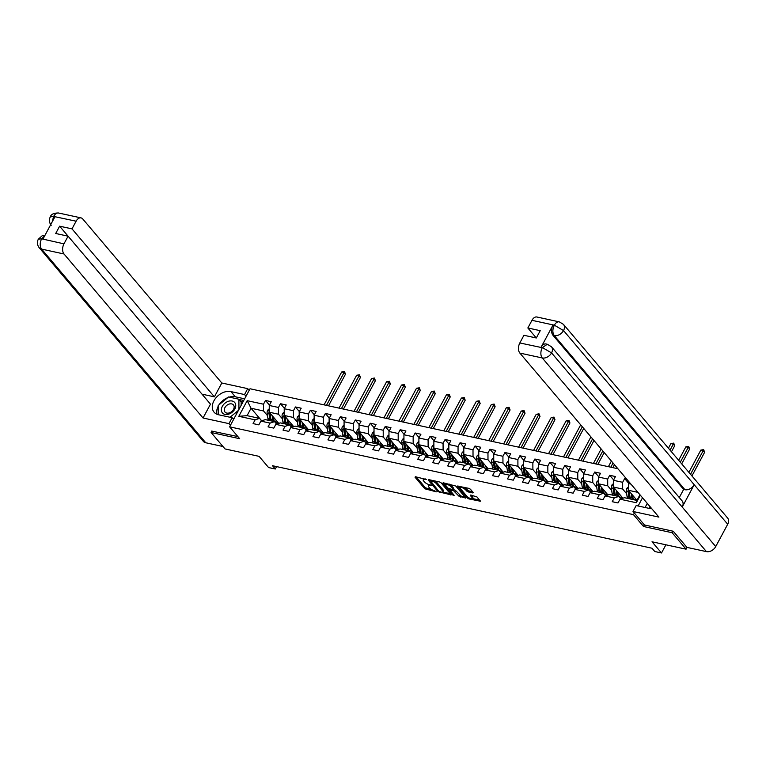 <?xml version="1.0" encoding="UTF-8"?>
<svg xmlns="http://www.w3.org/2000/svg" width="766" height="766" viewBox="0 0 766 766"><rect width="100%" height="100%" fill="white"/><g stroke="black" fill="none" stroke-linecap="round" stroke-linejoin="round"><path stroke-width="1.15" d="M426.461 479.506L415.411 476.739L415.019 477.18L424.881 488.813L436.381 491.839L434.312 490.652A3.897 1.302 -151.8 0 1 429.544 487.932L428.721 486.965A3.897 1.302 -151.8 0 1 428.309 485.778A3.897 1.302 -151.8 0 1 429.985 485.548L431.555 485.52L429.219 484.639A3.897 1.302 -151.8 0 1 424.45 481.919L423.627 480.952A3.897 1.302 -151.8 0 1 423.205 479.765A3.897 1.302 -151.8 0 1 424.891 479.535L426.461 479.506M472.804 492.931L473.197 492.49L470.429 489.225L468.936 488.373L457.302 486.027L467.298 498.034L468.792 498.886L480.426 501.232L476.95 496.923L470.707 495.037L470.314 495.478L471.971 497.431A3.256 1.092 -151.8 0 1 472.325 498.427A3.256 1.092 -151.8 0 1 469.96 498.321A3.256 1.092 -151.8 0 1 466.934 496.339L460.443 488.67A3.256 1.092 -151.8 0 1 460.088 487.683A3.256 1.092 -151.8 0 1 462.453 487.789A3.256 1.092 -151.8 0 1 465.479 489.771L468.045 491.896L472.804 492.931L473.101 492.375M211.904 430.932L211.081 432.484L225.041 448.943L259.1 456.354L268.588 467.547L275.3 469.012L272.514 465.718L652.01 548.226L654.796 551.52L661.508 552.975L665.903 544.798M644.388 524.902L643.526 526.501L672.117 532.715L686.077 549.184L652.019 541.782L661.508 552.975M643.526 526.501L633.472 514.647L229.618 426.834L250.032 388.764L617.903 468.744M211.081 432.484L239.672 438.698L229.618 426.834M441.149 482.858L439.655 482.005L428.548 479.593L428.156 480.033L438.018 491.667L451.145 494.865L441.149 482.858M443.188 482.772L455.789 486.046L465.785 498.053L459.016 496.234L453.52 490.661L449.843 490.049L454.142 495.334L452.821 495.047L442.796 483.212L443.188 482.772M687.035 547.403L686.077 549.184M672.117 532.715L672.941 531.173M642.521 497.776L638.126 505.981M634.334 513.048L633.472 514.647M628.599 483.183L624.663 478.539L622.653 482.302L613.442 480.301L615.452 476.538L609.698 475.293L607.687 479.047L598.476 477.046L600.487 473.283L594.732 472.038L592.721 475.791L583.51 473.79L585.521 470.037L579.766 468.782L577.755 472.536L568.544 470.535L570.565 466.781L564.801 465.527L562.79 469.28L553.579 467.279L555.599 463.526L549.835 462.271L547.824 466.034L538.613 464.033L540.633 460.27L534.879 459.025L532.858 462.779L523.647 460.778L525.668 457.015L519.913 455.77L517.893 459.523L508.691 457.522L510.702 453.769L504.947 452.515L502.927 456.268L493.725 454.267L495.736 450.513L489.981 449.259L487.961 453.012L478.76 451.011L480.77 447.258L475.016 446.004L473.005 449.766L463.794 447.756L465.805 444.002L460.05 442.748L458.039 446.511L448.828 444.51L450.839 440.747L445.084 439.502L443.074 443.255L433.862 441.254L435.873 437.501L430.119 436.247L428.108 440L418.897 437.999L420.907 434.245L415.153 432.991L413.142 436.744L403.931 434.743L405.942 430.99L400.187 429.736L398.176 433.499L388.965 431.488L390.986 427.734L385.221 426.48L383.211 430.243L374 428.242L376.02 424.479L370.265 423.234L368.245 426.988L359.034 424.986L361.054 421.223L355.3 419.979L353.279 423.732L344.068 421.731L346.088 417.977L340.334 416.723L338.313 420.477L329.112 418.475L331.123 414.722L325.368 413.468L323.348 417.221L314.146 415.22L316.157 411.466L310.402 410.212L308.392 413.975L299.18 411.974L301.191 408.211L295.437 406.966L293.426 410.72L284.215 408.718L286.225 404.955L280.471 403.711L278.46 407.464L269.249 405.463L271.26 401.71L265.505 400.455L263.494 404.209L247.188 400.666L238.8 416.311L247.073 415.66L259.55 418.37L261.646 420.84M624.663 478.539L626.569 478.961M629.202 482.063L628.407 483.547L630.925 484.102M640.357 495.229L636.326 502.735L620.02 499.193L617.999 502.946L612.245 501.701L614.265 497.938L605.054 495.937L603.043 499.7L597.279 498.446L599.299 494.692L590.088 492.682L588.077 496.445L582.323 495.19L584.334 491.437L575.122 489.436L573.112 493.189L567.357 491.935L569.368 488.181L560.157 486.18L558.146 489.934L552.391 488.679L554.402 484.926L545.191 482.925L543.18 486.678L537.426 485.433L539.436 481.67L530.225 479.669L528.214 483.432L522.46 482.178L524.471 478.424L515.259 476.414L513.249 480.177L507.494 478.922L509.505 475.169L500.303 473.168L498.283 476.921L492.528 475.667L494.539 471.913L485.338 469.912L483.317 473.666L477.563 472.411L479.573 468.658L470.372 466.657L468.352 470.41L462.597 469.165L464.617 465.402L455.406 463.401L453.386 467.164L447.631 465.91L449.652 462.157L440.44 460.146L438.43 463.909L432.666 462.654L434.686 458.901L425.475 456.9L423.464 460.653L417.7 459.399L419.72 455.646L410.509 453.644L408.498 457.398L402.744 456.143L404.754 452.39L395.543 450.389L393.533 454.142L387.778 452.898L389.789 449.135L380.578 447.133L378.567 450.887L372.812 449.642L374.823 445.879L365.612 443.878L363.601 447.641L357.846 446.387L359.857 442.633L350.646 440.632L348.635 444.385L342.881 443.131L344.892 439.378L335.68 437.376L333.67 441.13L327.915 439.875L329.926 436.122L320.724 434.121L318.704 437.874L312.949 436.63L314.96 432.867L305.758 430.865L303.738 434.619L297.984 433.374L300.004 429.611L290.793 427.61L288.772 431.373L283.018 430.119L285.038 426.365L275.827 424.354L273.807 428.117L268.052 426.863L270.072 423.11L260.861 421.108L258.851 424.862L253.086 423.608L255.107 419.854L238.8 416.311M622.94 498.216L613.47 487.052L622.672 489.053L626.665 493.754M620.795 498.934L618.708 496.464L609.497 494.463L605.054 495.937M622.672 489.053L622.653 482.302M613.47 487.052L613.442 480.301M614.265 497.938L618.708 496.464M607.974 494.97L598.505 483.796L607.716 485.797L611.699 490.508M605.829 495.679L603.742 493.208L594.531 491.207L590.088 492.682M607.716 485.797L607.687 479.047M598.505 483.796L598.476 477.046M599.299 494.692L603.742 493.208M593.008 491.715L583.539 480.541L592.75 482.542L596.733 487.253M590.873 492.423L588.776 489.953L579.565 487.952L575.122 489.436M592.75 482.542L592.721 475.791M583.539 480.541L583.51 473.79M584.334 491.437L588.776 489.953M578.043 488.459L568.573 477.285L577.784 479.286L581.767 483.997M575.908 489.168L573.811 486.697L564.599 484.696L560.157 486.18M577.784 479.286L577.755 472.536M568.573 477.285L568.544 470.535M569.368 488.181L573.811 486.697M563.077 485.204L553.607 474.03L562.818 476.04L566.811 480.742M560.942 485.922L558.845 483.442L549.634 481.441L545.191 482.925M562.818 476.04L562.79 469.28M553.607 474.03L553.579 467.279M554.402 484.926L558.845 483.442M548.111 481.948L538.642 470.784L547.853 472.785L551.846 477.486M545.976 482.666L543.879 480.196L534.668 478.195L530.225 479.669M547.853 472.785L547.824 466.034M538.642 470.784L538.613 464.033M539.436 481.67L543.879 480.196M533.146 478.702L523.676 467.528L532.887 469.529L536.88 474.24M531.01 479.411L528.913 476.94L519.702 474.939L515.259 476.414M532.887 469.529L532.858 462.779M523.676 467.528L523.647 460.778M524.471 478.424L528.913 476.94M518.18 475.447L508.71 464.273L517.921 466.274L521.914 470.985M516.045 476.155L513.948 473.685L504.737 471.684L500.303 473.168M517.921 466.274L517.893 459.523M508.71 464.273L508.691 457.522M509.505 475.169L513.948 473.685M503.214 472.191L493.744 461.017L502.956 463.018L506.948 467.729M501.079 472.9L498.982 470.429L489.771 468.428L485.338 469.912M502.956 463.018L502.927 456.268M493.744 461.017L493.725 454.267M494.539 471.913L498.982 470.429M488.248 468.936L478.779 457.762L487.99 459.772L491.983 464.474M486.113 469.654L484.016 467.174L474.815 465.173L470.372 466.657M487.99 459.772L487.961 453.012M478.779 457.762L478.76 451.011M479.573 468.658L484.016 467.174M473.292 465.68L463.823 454.516L473.024 456.517L477.017 461.218M471.147 466.398L469.051 463.928L459.849 461.917L455.406 463.401M473.024 456.517L473.005 449.766M463.823 454.516L463.794 447.756M464.617 465.402L469.051 463.928M458.327 462.425L448.857 451.26L458.058 453.261L462.051 457.972M456.182 463.143L454.085 460.672L444.883 458.671L440.44 460.146M458.058 453.261L458.039 446.511M448.857 451.26L448.828 444.51M449.652 462.157L454.085 460.672M443.361 459.179L433.891 448.005L443.102 450.006L447.085 454.717M441.216 459.887L439.129 457.417L429.918 455.416L425.475 456.9M443.102 450.006L443.074 443.255M433.891 448.005L433.862 441.254M434.686 458.901L439.129 457.417M428.395 455.923L418.925 444.749L428.137 446.75L432.12 451.461M426.26 456.632L424.163 454.161L414.952 452.16L410.509 453.644M428.137 446.75L428.108 440M418.925 444.749L418.897 437.999M419.72 455.646L424.163 454.161M413.429 452.668L403.96 441.494L413.171 443.495L417.154 448.206M411.294 453.386L409.197 450.906L399.986 448.905L395.543 450.389M413.171 443.495L413.142 436.744M403.96 441.494L403.931 434.743M404.754 452.39L409.197 450.906M398.464 449.412L388.994 438.248L398.205 440.249L402.198 444.95M396.328 450.13L394.231 447.66L385.02 445.649L380.578 447.133M398.205 440.249L398.176 433.499M388.994 438.248L388.965 431.488M389.789 449.135L394.231 447.66M383.498 446.157L374.028 434.992L383.239 436.993L387.232 441.695M381.363 446.875L379.266 444.404L370.055 442.403L365.612 443.878M383.239 436.993L383.211 430.243M374.028 434.992L374 428.242M374.823 445.879L379.266 444.404M368.532 442.911L359.062 431.737L368.274 433.738L372.266 438.449M366.397 443.619L364.3 441.149L355.089 439.148L350.646 440.632M368.274 433.738L368.245 426.988M359.062 431.737L359.034 424.986M359.857 442.633L364.3 441.149M353.566 439.655L344.097 428.481L353.308 430.482L357.301 435.193M351.431 440.364L349.334 437.893L340.123 435.892L335.68 437.376M353.308 430.482L353.279 423.732M344.097 428.481L344.068 421.731M344.892 439.378L349.334 437.893M338.601 436.4L329.131 425.226L338.342 427.227L342.335 431.938M336.465 437.118L334.369 434.638L325.157 432.637L320.724 434.121M338.342 427.227L338.313 420.477M329.131 425.226L329.112 418.475M329.926 436.122L334.369 434.638M323.635 433.144L314.165 421.97L323.376 423.981L327.369 428.682M321.5 433.862L319.403 431.382L310.192 429.381L305.758 430.865M323.376 423.981L323.348 417.221M314.165 421.97L314.146 415.22M314.96 432.867L319.403 431.382M308.679 429.889L299.2 418.724L308.411 420.726L312.404 425.427M306.534 430.607L304.437 428.137L295.236 426.135L290.793 427.61M308.411 420.726L308.392 413.975M299.2 418.724L299.18 411.974M300.004 429.611L304.437 428.137M293.713 426.643L284.243 415.469L293.445 417.47L297.438 422.181M291.568 427.351L289.471 424.881L280.27 422.88L275.827 424.354M293.445 417.47L293.426 410.72M284.243 415.469L284.215 408.718M285.038 426.365L289.471 424.881M278.747 423.387L269.278 412.213L278.479 414.215L282.472 418.925M276.603 424.096L274.515 421.626L265.304 419.624L260.861 421.108M278.479 414.215L278.46 407.464M269.278 412.213L269.249 405.463M270.072 423.11L274.515 421.626M261.704 420.821L251.047 408.249L263.523 410.959L267.506 415.67M263.523 410.959L263.494 404.209M247.073 415.66L251.047 408.249L247.188 400.666M255.107 419.854L259.55 418.37M275.3 469.012L276.593 466.599M637.934 492.366L628.436 490.297L636.958 500.361M620.02 499.193L624.462 497.708L636.929 500.428L639.964 494.759M636.326 502.735L636.929 500.428M628.436 490.297L628.407 483.547M269.44 405.099L265.505 400.455M284.406 408.355L280.471 403.711M299.372 411.61L295.437 406.966M314.338 414.856L310.402 410.212M329.303 418.112L325.368 413.468M344.269 421.367L340.334 416.723M359.235 424.623L355.3 419.979M374.201 427.878L370.265 423.234M389.166 431.124L385.221 426.48M404.132 434.379L400.187 429.736M419.088 437.635L415.153 432.991M434.054 440.89L430.119 436.247M449.02 444.146L445.084 439.502M463.985 447.392L460.05 442.748M478.951 450.647L475.016 446.004M493.917 453.903L489.981 449.259M508.883 457.158L504.947 452.515M523.848 460.414L519.913 455.77M538.814 463.669L534.879 459.025M553.78 466.915L549.835 462.271M568.745 470.171L564.801 465.527M583.702 473.426L579.766 468.782M598.667 476.682L594.732 472.038M613.633 479.937L609.698 475.293M423.895 478.578A3.897 1.302 -151.8 0 0 423.761 478.731L423.205 479.765M428.998 484.591A3.897 1.302 -151.8 0 0 428.855 484.744L428.309 485.778M416.216 476.912L425.436 487.789L431.919 489.723M442.681 492.059L450.37 493.735M429.353 479.765L430.071 480.608M430.348 480.722L438.736 491.245L441.139 492.136A3.897 1.302 -151.8 0 0 442.815 491.906A3.897 1.302 -151.8 0 0 442.403 490.728L436.476 483.739A3.897 1.302 -151.8 0 0 431.718 481.019L430.348 480.722L430.703 480.062M442.815 491.906L443.37 490.882A3.897 1.302 -151.8 0 0 442.949 489.694L442.403 490.728M434.667 480.924A3.897 1.302 -151.8 0 1 437.032 482.714L442.949 489.694M465.01 496.914L461.055 496.062L460.5 497.086M453.386 489.484L455.569 490.489L461.055 496.062M449.91 489.934L449 488.861M445.439 484.648L443.993 482.953M450.858 486.621A3.256 1.092 -151.8 0 0 447.832 484.639A3.256 1.092 -151.8 0 0 445.477 484.533A3.256 1.092 -151.8 0 0 445.822 485.52L448.11 488.22L452.754 489.761L453.146 489.321L450.858 486.621L451.413 485.587A3.256 1.092 -151.8 0 0 449.556 484.16M446.099 483.403A3.256 1.092 -151.8 0 0 446.023 483.499L445.477 484.533M453.28 489.685L453.702 488.287L453.146 489.321M451.413 485.587L453.702 488.287M464.244 487.358A3.256 1.092 -151.8 0 1 466.025 488.737L468.601 490.872L472.555 491.724M460.692 486.582A3.256 1.092 -151.8 0 0 460.644 486.659L460.088 487.683M472.325 498.427L472.871 497.393A3.256 1.092 -151.8 0 0 472.526 496.406L471.971 497.431M471.511 495.209L472.526 496.406M472.268 498.494L479.65 500.102M458.633 486.132L460.05 487.808M269.259 408.776L267.679 410.193A3.284 2.001 102.3 0 0 267.152 413.209L267.947 418.667A9.479 5.793 102.3 0 0 268.32 420.275M274.803 421.97A7.871 4.807 102.3 0 0 276.296 420.63L276.354 420.563M272.141 415.593L272.744 419.701A9.479 5.793 102.3 0 0 273.108 421.319M273.462 417.154L273.74 419.059A7.871 4.807 102.3 0 0 274.707 421.855M277.388 421.788A7.871 4.807 -77.7 0 1 275.549 422.861A7.871 4.807 102.3 0 0 276.947 423.579A7.871 4.807 102.3 0 0 278.087 423.608M269.268 411.198L269.153 411.447A3.284 2.001 102.3 0 0 268.971 413.611L269.776 419.059A9.479 5.793 102.3 0 0 270.139 420.678M270.877 419.021A7.871 4.807 -77.7 0 1 270.771 418.408L269.977 413.046M271.288 420.927A9.479 5.793 -77.7 0 1 270.925 419.308L270.12 413.86A3.284 2.001 -77.7 0 1 270.072 413.161M276.066 423.234A7.871 4.807 102.3 0 0 277.981 422.478M326.46 405.377L344.078 372.535L341.674 372.008L324.066 404.86M341.674 372.008L344.489 371.529L345.476 374.181L328.509 405.817M345.476 374.181L344.078 372.535L344.489 371.529M234.789 402.6A8.053 5.783 -40.3 0 0 224.955 403.194A8.053 5.783 -40.3 0 0 222.341 412.826A8.053 5.783 -40.3 0 0 232.175 412.232A8.053 5.783 -40.3 0 0 234.789 402.6M233.486 404.994A5.515 3.954 -40.3 0 0 233.429 404.927A5.515 3.954 -40.3 0 0 226.707 405.434A5.515 3.954 -40.3 0 0 224.965 411.993A5.515 3.954 -40.3 0 0 225.022 412.06A5.515 3.954 -40.3 0 0 231.744 411.553A5.515 3.954 -40.3 0 0 233.486 404.994M218.224 414.684L218.205 405.463L228.546 396.97L238.906 399.22L241.137 401.853L241.146 405.338M234.176 418.341L233.285 419.069M238.906 399.22L238.925 409.484M238.456 410.346L230.049 417.259M649.52 508.461L649.511 506.029M229.273 397.123A13.941 10.006 -40.3 0 1 235.334 396.798L230.92 391.589A13.941 10.006 -40.3 0 0 215.801 398.023A13.941 10.006 -40.3 0 0 214.078 412.185A13.941 10.006 -40.3 0 0 218.501 414.751L232.127 417.709L228.948 423.627L203.047 417.997L64.009 253.977L41.613 249.103L205.776 442.767L222.973 446.501M230.92 391.589L244.546 394.557L247.715 388.64L221.814 383L214.394 396.845L72.004 228.871L76.112 221.202L53.515 216.414L54.874 216.874L43.001 239.002L41.517 238.791L63.971 243.847A7.44 4.539 102.3 0 0 64.009 253.977M63.971 243.847L68.078 236.177L55.707 233.486L59.624 226.181L202.013 394.155L214.394 396.845M68.078 236.177L210.478 404.151L203.047 417.997M233.582 419.433L232.127 417.709M230.413 425.35L228.948 423.627M249.18 390.363L247.715 388.64M246.001 396.281L244.546 394.557M221.814 383L82.776 218.98A7.44 4.539 102.3 0 0 81.043 217.889A7.44 4.539 102.3 0 0 76.112 221.202M205.776 442.767A7.622 5.467 139.7 0 1 203.354 441.369L39.19 247.705A7.622 5.467 139.7 0 0 41.613 249.103A7.44 4.539 -77.7 0 1 41.575 238.973M59.624 226.181L72.004 228.871M211.818 431.105L237.872 436.582M227.684 397.678A13.941 10.006 -40.3 0 0 219.105 404.726M218.205 406.258A13.941 10.006 -40.3 0 0 216.922 414.253M235.334 396.798L244.641 398.818M243.76 400.465L239.107 399.45M242.985 401.911L240.773 401.432M52.222 221.824L53.572 216.596M51.188 225.319C49.168 222.59 48.871 219.785 50.278 216.902L53.505 216.414M39.19 247.705C37.161 244.948 36.864 242.133 38.3 239.241L41.508 238.791M551.443 346.749A7.622 5.467 139.7 0 1 551.558 352.906L542.366 347.572L547.297 344.26L551.443 346.749L682.113 500.887A7.622 5.467 139.7 0 1 682.219 507.054L715.722 546.57A7.622 5.467 139.7 0 1 706.434 551.616L686.91 547.374L673.228 531.24L644.455 524.978L633.003 511.477L636.173 505.56L649.798 508.519A13.941 10.006 -40.3 0 0 651.828 508.748M633.003 511.477L658.904 517.107L519.865 353.088A7.44 4.539 -77.7 0 1 519.827 342.957L523.934 335.288L536.315 337.978L540.231 330.673L527.851 327.982L531.968 320.322A7.44 4.539 -77.7 0 1 536.899 317L559.295 321.873A7.44 4.539 102.3 0 0 554.364 325.186L531.968 320.322M647.28 503.386L645.077 507.494M559.295 321.873L563.45 324.363L727.614 518.027A7.622 5.467 139.7 0 1 727.7 524.241L694.197 484.715A7.622 5.467 139.7 0 1 684.928 489.713L554.268 335.575L552.975 335.288A7.44 4.539 -77.7 0 1 552.928 325.167L541.064 347.295A7.44 4.539 -77.7 0 1 545.995 343.972L547.297 344.26M715.722 546.57L727.7 524.241M706.434 551.616L542.261 357.952A7.622 5.467 139.7 0 0 551.558 352.906L682.219 507.054L694.197 484.715L563.537 330.577L554.364 325.186M527.851 327.982L536.315 337.969M679.279 497.555L683.636 489.436L552.975 335.288M683.636 489.436L684.928 489.713M284.224 412.022L282.644 413.449A3.284 2.001 102.3 0 0 282.108 416.465L282.913 421.913A9.479 5.793 102.3 0 0 283.276 423.531M289.768 425.226A7.871 4.807 102.3 0 0 291.262 423.885L291.319 423.818M287.106 418.849L287.71 422.956A9.479 5.793 102.3 0 0 288.073 424.575M288.428 420.41L288.705 422.305A7.871 4.807 102.3 0 0 289.663 425.101M290.544 426.145A7.871 4.807 102.3 0 0 291.913 426.834A7.871 4.807 102.3 0 0 293.052 426.853M284.234 414.454L284.119 414.703A3.284 2.001 102.3 0 0 283.937 416.857L284.741 422.315A9.479 5.793 102.3 0 0 285.105 423.933M292.353 425.034A7.871 4.807 -77.7 0 1 290.515 426.107M285.842 422.277A7.871 4.807 -77.7 0 1 285.737 421.664L284.942 416.302M286.254 424.182A9.479 5.793 -77.7 0 1 285.89 422.564L285.086 417.116A3.284 2.001 -77.7 0 1 285.038 416.417M291.032 426.49A7.871 4.807 102.3 0 0 292.938 425.733M341.425 408.632L359.043 375.79L356.64 375.263L339.032 408.106M356.64 375.263L359.455 374.785L360.432 377.437L343.474 409.073M360.432 377.437L359.043 375.79L359.455 374.785M299.19 415.277L297.601 416.704A3.284 2.001 102.3 0 0 297.074 419.72L297.878 425.168A9.479 5.793 102.3 0 0 298.242 426.786M304.734 428.472A7.871 4.807 102.3 0 0 306.228 427.131L306.285 427.074M302.072 422.104L302.675 426.212A9.479 5.793 102.3 0 0 303.039 427.83M303.393 423.665L303.671 425.561A7.871 4.807 102.3 0 0 304.629 428.357M305.51 429.4A7.871 4.807 102.3 0 0 306.879 430.09A7.871 4.807 102.3 0 0 308.018 430.109M299.2 417.709L299.085 417.949A3.284 2.001 102.3 0 0 298.903 420.113L299.707 425.57A9.479 5.793 102.3 0 0 300.071 427.179M307.319 428.29A7.871 4.807 -77.7 0 1 305.481 429.362M300.808 425.532A7.871 4.807 -77.7 0 1 300.703 424.919L299.908 419.557M301.22 427.438A9.479 5.793 -77.7 0 1 300.856 425.819L300.052 420.362A3.284 2.001 -77.7 0 1 300.004 419.663M305.998 429.745A7.871 4.807 102.3 0 0 307.903 428.989M356.391 411.888L374.009 379.036L371.606 378.519L353.997 411.361M371.606 378.519L374.421 378.04L375.397 380.683L358.431 412.328M375.397 380.683L374.009 379.036L374.421 378.04M314.156 418.533L312.566 419.96A3.284 2.001 102.3 0 0 312.04 422.976L312.844 428.424A9.479 5.793 102.3 0 0 313.208 430.042M319.69 431.727A7.871 4.807 102.3 0 0 321.193 430.387L321.251 430.32M317.038 425.36L317.641 429.467A9.479 5.793 102.3 0 0 318.005 431.086M318.359 426.921L318.637 428.816A7.871 4.807 102.3 0 0 319.594 431.612M320.475 432.646A7.871 4.807 102.3 0 0 321.844 433.336A7.871 4.807 102.3 0 0 322.984 433.365M314.165 420.965L314.05 421.204A3.284 2.001 102.3 0 0 313.869 423.368L314.663 428.816A9.479 5.793 102.3 0 0 315.037 430.435M322.285 431.545A7.871 4.807 -77.7 0 1 320.447 432.618M315.774 428.778A7.871 4.807 -77.7 0 1 315.669 428.175L314.874 422.813M316.186 430.684A9.479 5.793 -77.7 0 1 315.822 429.065L315.017 423.617A3.284 2.001 -77.7 0 1 314.97 422.918M320.964 432.991A7.871 4.807 102.3 0 0 322.869 432.244M371.357 415.134L388.965 382.291L386.571 381.774L368.963 414.617M386.571 381.774L389.387 381.296L390.363 383.938L373.396 415.584M390.363 383.938L388.965 382.291L389.387 381.296M329.121 421.788L327.532 423.205A3.284 2.001 102.3 0 0 327.005 426.231L327.81 431.679A9.479 5.793 102.3 0 0 328.174 433.297M334.656 434.983A7.871 4.807 102.3 0 0 336.159 433.642L336.207 433.575M332.004 428.615L332.607 432.723A9.479 5.793 102.3 0 0 332.971 434.341M333.325 430.176L333.603 432.072A7.871 4.807 102.3 0 0 334.56 434.868M335.441 435.902A7.871 4.807 102.3 0 0 336.81 436.591A7.871 4.807 102.3 0 0 337.95 436.62M329.131 424.22L329.016 424.46A3.284 2.001 102.3 0 0 328.834 426.624L329.629 432.072A9.479 5.793 102.3 0 0 330.002 433.69M337.251 434.801A7.871 4.807 -77.7 0 1 335.412 435.873M330.74 432.034A7.871 4.807 -77.7 0 1 330.634 431.421L329.84 426.059M331.151 433.939A9.479 5.793 -77.7 0 1 330.788 432.321L329.983 426.873A3.284 2.001 -77.7 0 1 329.935 426.174M335.929 436.247A7.871 4.807 102.3 0 0 337.835 435.49M386.323 418.389L403.931 385.547L401.537 385.03L383.929 417.872M401.537 385.03L404.352 384.551L405.329 387.194L388.362 418.839M405.329 387.194L403.931 385.547L404.352 384.551M344.087 425.044L342.498 426.461A3.284 2.001 102.3 0 0 341.971 429.477L342.775 434.935A9.479 5.793 102.3 0 0 343.139 436.543M349.622 438.238A7.871 4.807 102.3 0 0 351.125 436.898L351.173 436.831M346.969 431.861L347.572 435.969A9.479 5.793 102.3 0 0 347.936 437.587M348.291 433.422L348.568 435.327A7.871 4.807 102.3 0 0 349.526 438.123M350.407 439.157A7.871 4.807 102.3 0 0 351.776 439.847A7.871 4.807 102.3 0 0 352.915 439.875M344.097 427.466L343.972 427.715A3.284 2.001 102.3 0 0 343.79 429.879L344.595 435.327A9.479 5.793 102.3 0 0 344.959 436.946M352.216 438.056A7.871 4.807 -77.7 0 1 350.378 439.129M345.705 435.289A7.871 4.807 -77.7 0 1 345.59 434.676L344.805 429.314M346.117 437.195A9.479 5.793 -77.7 0 1 345.744 435.576L344.949 430.128A3.284 2.001 -77.7 0 1 344.901 429.429M350.895 439.502A7.871 4.807 102.3 0 0 352.8 438.746M401.288 421.645L418.897 388.802L416.503 388.276L398.895 421.128M416.503 388.276L419.318 387.797L420.295 390.449L403.328 422.085M420.295 390.449L418.897 388.802L419.318 387.797M359.053 428.299L357.463 429.716A3.284 2.001 102.3 0 0 356.937 432.733L357.741 438.181A9.479 5.793 102.3 0 0 358.105 439.799M364.587 441.494A7.871 4.807 102.3 0 0 366.091 440.153L366.138 440.086M361.935 435.117L362.538 439.224A9.479 5.793 102.3 0 0 362.902 440.843M363.256 436.677L363.534 438.583A7.871 4.807 102.3 0 0 364.492 441.379M365.372 442.413A7.871 4.807 102.3 0 0 366.732 443.102A7.871 4.807 102.3 0 0 367.881 443.131M359.062 430.722L358.938 430.971A3.284 2.001 102.3 0 0 358.756 433.135L359.56 438.583A9.479 5.793 102.3 0 0 359.924 440.201M367.173 441.302A7.871 4.807 -77.7 0 1 365.344 442.375M360.671 438.545A7.871 4.807 -77.7 0 1 360.556 437.932L359.771 432.57M361.083 440.45A9.479 5.793 -77.7 0 1 360.709 438.832L359.915 433.384A3.284 2.001 -77.7 0 1 359.867 432.685M365.861 442.758A7.871 4.807 102.3 0 0 367.766 442.001M416.254 424.9L433.862 392.058L431.469 391.531L413.851 424.374M431.469 391.531L434.284 391.053L435.26 393.705L418.293 425.341M435.26 393.705L433.862 392.058L434.284 391.053M374.019 431.545L372.429 432.972A3.284 2.001 102.3 0 0 371.903 435.988L372.707 441.436A9.479 5.793 102.3 0 0 373.071 443.054M379.553 444.74A7.871 4.807 102.3 0 0 381.056 443.399L381.104 443.342M376.891 438.372L377.504 442.48A9.479 5.793 102.3 0 0 377.868 444.098M378.222 439.933L378.5 441.829A7.871 4.807 102.3 0 0 379.457 444.625M380.338 445.668A7.871 4.807 102.3 0 0 381.698 446.358A7.871 4.807 102.3 0 0 382.847 446.377M374.028 433.977L373.904 434.217A3.284 2.001 102.3 0 0 373.722 436.381L374.526 441.838A9.479 5.793 102.3 0 0 374.89 443.447M382.138 444.558A7.871 4.807 -77.7 0 1 380.309 445.63M375.637 441.8A7.871 4.807 -77.7 0 1 375.522 441.187L374.737 435.825M376.049 443.705A9.479 5.793 -77.7 0 1 375.675 442.087L374.88 436.63A3.284 2.001 -77.7 0 1 374.833 435.931M380.817 446.013A7.871 4.807 102.3 0 0 382.732 445.257M431.22 428.156L448.828 395.304L446.434 394.787L428.816 427.629M446.434 394.787L449.249 394.308L450.226 396.951L433.259 428.596M450.226 396.951L448.828 395.304L449.249 394.308M388.984 434.801L387.395 436.227A3.284 2.001 102.3 0 0 386.868 439.244L387.673 444.692A9.479 5.793 102.3 0 0 388.036 446.31M394.519 447.995A7.871 4.807 102.3 0 0 396.012 446.655L396.07 446.588M391.857 441.628L392.47 445.735A9.479 5.793 102.3 0 0 392.834 447.354M393.188 443.188L393.465 445.084A7.871 4.807 102.3 0 0 394.423 447.88M395.304 448.924A7.871 4.807 102.3 0 0 396.664 449.604A7.871 4.807 102.3 0 0 397.803 449.632M388.994 437.233L388.869 437.472A3.284 2.001 102.3 0 0 388.688 439.636L389.492 445.084A9.479 5.793 102.3 0 0 389.856 446.702M397.104 447.813A7.871 4.807 -77.7 0 1 395.275 448.886M390.603 445.046A7.871 4.807 -77.7 0 1 390.488 444.443L389.702 439.081M391.005 446.951A9.479 5.793 -77.7 0 1 390.641 445.343L389.837 439.885A3.284 2.001 -77.7 0 1 389.798 439.186M395.783 449.259A7.871 4.807 102.3 0 0 397.698 448.512M446.185 431.402L463.794 398.559L461.4 398.042L443.782 430.885M461.4 398.042L464.215 397.564L465.192 400.206L448.225 431.852M465.192 400.206L463.794 398.559L464.215 397.564M403.941 438.056L402.361 439.483A3.284 2.001 102.3 0 0 401.834 442.499L402.638 447.947A9.479 5.793 102.3 0 0 403.002 449.565M409.484 451.251A7.871 4.807 102.3 0 0 410.978 449.91L411.036 449.843M406.823 444.883L407.426 448.991A9.479 5.793 102.3 0 0 407.799 450.609M408.154 446.444L408.431 448.34A7.871 4.807 102.3 0 0 409.389 451.136M410.27 452.17A7.871 4.807 102.3 0 0 411.629 452.859A7.871 4.807 102.3 0 0 412.769 452.888M403.95 440.488L403.835 440.728A3.284 2.001 102.3 0 0 403.653 442.892L404.458 448.34A9.479 5.793 102.3 0 0 404.821 449.958M412.07 451.069A7.871 4.807 -77.7 0 1 410.241 452.141M405.568 448.301A7.871 4.807 -77.7 0 1 405.453 447.689L404.668 442.327M405.97 450.207A9.479 5.793 -77.7 0 1 405.607 448.589L404.802 443.141A3.284 2.001 -77.7 0 1 404.764 442.442M410.748 452.515A7.871 4.807 102.3 0 0 412.663 451.758M461.151 434.657L478.76 401.815L476.356 401.298L458.748 434.14M476.356 401.298L479.171 400.819L480.158 403.462L463.191 435.107M480.158 403.462L478.76 401.815L479.171 400.819M418.906 441.312L417.326 442.729A3.284 2.001 102.3 0 0 416.8 445.745L417.594 451.203A9.479 5.793 102.3 0 0 417.968 452.811M424.45 454.506A7.871 4.807 102.3 0 0 425.944 453.166L426.001 453.099M421.788 448.129L422.392 452.246A9.479 5.793 102.3 0 0 422.765 453.855M423.11 449.69L423.397 451.595A7.871 4.807 102.3 0 0 424.354 454.391M425.235 455.425A7.871 4.807 102.3 0 0 426.595 456.115A7.871 4.807 102.3 0 0 427.734 456.143M418.916 443.734L418.801 443.983A3.284 2.001 102.3 0 0 418.619 446.147L419.423 451.595A9.479 5.793 102.3 0 0 419.787 453.213M427.035 454.324A7.871 4.807 -77.7 0 1 425.207 455.397M420.534 451.557A7.871 4.807 -77.7 0 1 420.419 450.944L419.634 445.582M420.936 453.462A9.479 5.793 -77.7 0 1 420.572 451.844L419.768 446.396A3.284 2.001 -77.7 0 1 419.72 445.697M425.714 455.77A7.871 4.807 102.3 0 0 427.629 455.014M476.117 437.913L493.725 405.07L491.322 404.544L473.714 437.396M491.322 404.544L494.137 404.065L495.123 406.717L478.156 438.353M495.123 406.717L493.725 405.07L494.137 404.065M433.872 444.567L432.292 445.984A3.284 2.001 102.3 0 0 431.765 449L432.56 454.449A9.479 5.793 102.3 0 0 432.934 456.067M439.416 457.762A7.871 4.807 102.3 0 0 440.91 456.421L440.967 456.354M436.754 451.385L437.357 455.492A9.479 5.793 102.3 0 0 437.731 457.111M438.075 452.945L438.363 454.851A7.871 4.807 102.3 0 0 439.32 457.647M440.191 458.681A7.871 4.807 102.3 0 0 441.561 459.37A7.871 4.807 102.3 0 0 442.7 459.399M433.882 446.99L433.767 447.239A3.284 2.001 102.3 0 0 433.585 449.403L434.389 454.851A9.479 5.793 102.3 0 0 434.753 456.469M442.001 457.58A7.871 4.807 -77.7 0 1 440.172 458.652M435.5 454.812A7.871 4.807 -77.7 0 1 435.385 454.2L434.6 448.838M435.902 456.718A9.479 5.793 -77.7 0 1 435.538 455.1L434.734 449.652A3.284 2.001 -77.7 0 1 434.686 448.953M440.68 459.025A7.871 4.807 102.3 0 0 442.595 458.269M491.073 441.168L508.691 408.326L506.288 407.799L488.679 440.642M506.288 407.799L509.103 407.32L510.089 409.973L493.122 441.609M510.089 409.973L508.691 408.326L509.103 407.32M448.838 447.813L447.258 449.24A3.284 2.001 102.3 0 0 446.722 452.256L447.526 457.704A9.479 5.793 102.3 0 0 447.899 459.322M454.382 461.008A7.871 4.807 102.3 0 0 455.875 459.667L455.933 459.61M451.72 454.64L452.323 458.748A9.479 5.793 102.3 0 0 452.687 460.366M453.041 456.201L453.319 458.097A7.871 4.807 102.3 0 0 454.286 460.893M455.157 461.936A7.871 4.807 102.3 0 0 456.526 462.626A7.871 4.807 102.3 0 0 457.666 462.645M448.847 450.245L448.732 450.485A3.284 2.001 102.3 0 0 448.55 452.649L449.355 458.106A9.479 5.793 102.3 0 0 449.719 459.715M456.967 460.826A7.871 4.807 -77.7 0 1 455.128 461.898M450.456 458.068A7.871 4.807 -77.7 0 1 450.351 457.455L449.556 452.093M450.868 459.973A9.479 5.793 -77.7 0 1 450.504 458.355L449.699 452.907A3.284 2.001 -77.7 0 1 449.652 452.199M455.646 462.281A7.871 4.807 102.3 0 0 457.551 461.525M506.039 444.424L523.657 411.572L521.253 411.055L503.645 443.897M521.253 411.055L524.068 410.576L525.045 413.219L508.088 444.864M525.045 413.219L523.657 411.572L524.068 410.576M463.803 451.069L462.214 452.495A3.284 2.001 102.3 0 0 461.687 455.511L462.492 460.96A9.479 5.793 102.3 0 0 462.856 462.578M469.347 464.263A7.871 4.807 102.3 0 0 470.841 462.923L470.899 462.865M466.685 457.896L467.289 462.003A9.479 5.793 102.3 0 0 467.653 463.622M468.007 459.456L468.285 461.352A7.871 4.807 102.3 0 0 469.242 464.148M470.123 465.192A7.871 4.807 102.3 0 0 471.492 465.872A7.871 4.807 102.3 0 0 472.632 465.9M463.813 453.501L463.698 453.74A3.284 2.001 102.3 0 0 463.516 455.904L464.32 461.352A9.479 5.793 102.3 0 0 464.684 462.97M471.933 464.081A7.871 4.807 -77.7 0 1 470.094 465.154M465.422 461.324A7.871 4.807 -77.7 0 1 465.316 460.711L464.522 455.349M465.833 463.219A9.479 5.793 -77.7 0 1 465.469 461.611L464.665 456.153A3.284 2.001 -77.7 0 1 464.617 455.454M470.611 465.527A7.871 4.807 102.3 0 0 472.517 464.78M521.004 447.679L538.622 414.827L536.219 414.31L518.611 447.153M536.219 414.31L539.034 413.832L540.011 416.474L523.044 448.12M540.011 416.474L538.622 414.827L539.034 413.832M478.769 454.324L477.18 455.751A3.284 2.001 102.3 0 0 476.653 458.767L477.457 464.215A9.479 5.793 102.3 0 0 477.821 465.833M484.313 467.519A7.871 4.807 102.3 0 0 485.807 466.178L485.864 466.111M481.651 461.151L482.254 465.259A9.479 5.793 102.3 0 0 482.618 466.877M482.973 462.712L483.25 464.608A7.871 4.807 102.3 0 0 484.208 467.404M485.089 468.438A7.871 4.807 102.3 0 0 486.458 469.127A7.871 4.807 102.3 0 0 487.597 469.156M478.779 456.756L478.664 456.996A3.284 2.001 102.3 0 0 478.482 459.16L479.277 464.608A9.479 5.793 102.3 0 0 479.65 466.226M486.898 467.337A7.871 4.807 -77.7 0 1 485.06 468.409M480.387 464.569A7.871 4.807 -77.7 0 1 480.282 463.957L479.487 458.595M480.799 466.475A9.479 5.793 -77.7 0 1 480.435 464.857L479.631 459.409A3.284 2.001 -77.7 0 1 479.583 458.71M485.577 468.782A7.871 4.807 102.3 0 0 487.482 468.036M535.97 450.925L553.579 418.083L551.185 417.566L533.576 450.408M551.185 417.566L554 417.087L554.977 419.73L538.01 451.375M554.977 419.73L553.579 418.083L554 417.087M493.735 457.58L492.145 458.997A3.284 2.001 102.3 0 0 491.619 462.013L492.423 467.471A9.479 5.793 102.3 0 0 492.787 469.089M499.269 470.774A7.871 4.807 102.3 0 0 500.773 469.434L500.83 469.366M496.617 464.397L497.22 468.514A9.479 5.793 102.3 0 0 497.584 470.123M497.938 465.958L498.216 467.863A7.871 4.807 102.3 0 0 499.173 470.659M500.054 471.693A7.871 4.807 102.3 0 0 501.424 472.383A7.871 4.807 102.3 0 0 502.563 472.411M493.744 460.012L493.63 460.251A3.284 2.001 102.3 0 0 493.448 462.415L494.242 467.863A9.479 5.793 102.3 0 0 494.616 469.481M501.864 470.592A7.871 4.807 -77.7 0 1 500.026 471.665M495.353 467.825A7.871 4.807 -77.7 0 1 495.248 467.212L494.453 461.85M495.765 469.73A9.479 5.793 -77.7 0 1 495.401 468.112L494.597 462.664A3.284 2.001 -77.7 0 1 494.549 461.965M500.543 472.038A7.871 4.807 102.3 0 0 502.448 471.281M550.936 454.181L568.544 421.338L566.151 420.812L548.542 453.663M566.151 420.812L568.966 420.333L569.942 422.985L552.975 454.631M569.942 422.985L568.544 421.338L568.966 420.333M508.701 460.835L507.111 462.252A3.284 2.001 102.3 0 0 506.585 465.268L507.389 470.717A9.479 5.793 102.3 0 0 507.753 472.335M514.235 474.03A7.871 4.807 102.3 0 0 515.738 472.689L515.786 472.622M511.583 467.653L512.186 471.76A9.479 5.793 102.3 0 0 512.55 473.378M512.904 469.213L513.182 471.119A7.871 4.807 102.3 0 0 514.139 473.915M515.02 474.949A7.871 4.807 102.3 0 0 516.389 475.638A7.871 4.807 102.3 0 0 517.529 475.667M508.71 463.258L508.595 463.507A3.284 2.001 102.3 0 0 508.404 465.671L509.208 471.119A9.479 5.793 102.3 0 0 509.582 472.737M516.83 473.848A7.871 4.807 -77.7 0 1 514.991 474.92M510.319 471.08A7.871 4.807 -77.7 0 1 510.213 470.468L509.419 465.106M510.731 472.986A9.479 5.793 -77.7 0 1 510.367 471.368L509.562 465.92A3.284 2.001 -77.7 0 1 509.514 465.221M515.508 475.293A7.871 4.807 102.3 0 0 517.414 474.537M565.902 457.436L582.342 426.786M563.508 456.919L580.695 424.852M583.73 428.433L567.941 457.877M523.666 464.081L522.077 465.508A3.284 2.001 102.3 0 0 521.55 468.524L522.355 473.972A9.479 5.793 102.3 0 0 522.718 475.59M529.201 477.275A7.871 4.807 102.3 0 0 530.704 475.945L530.752 475.877M526.548 470.908L527.152 475.016A9.479 5.793 102.3 0 0 527.515 476.634M527.87 472.469L528.147 474.365A7.871 4.807 102.3 0 0 529.105 477.161M529.986 478.204A7.871 4.807 102.3 0 0 531.345 478.894A7.871 4.807 102.3 0 0 532.494 478.913M523.676 466.513L523.551 466.753A3.284 2.001 102.3 0 0 523.37 468.916L524.174 474.374A9.479 5.793 102.3 0 0 524.538 475.992M531.786 477.094A7.871 4.807 -77.7 0 1 529.957 478.166M525.284 474.336A7.871 4.807 -77.7 0 1 525.17 473.723L524.384 468.361M525.696 476.241A9.479 5.793 -77.7 0 1 525.323 474.623L524.528 469.175A3.284 2.001 -77.7 0 1 524.48 468.476M530.474 478.549A7.871 4.807 102.3 0 0 532.38 477.793M580.867 460.692L592.578 438.861M578.464 460.165L590.931 436.926M593.966 440.507L582.907 461.132M538.632 467.337L537.043 468.763A3.284 2.001 102.3 0 0 536.516 471.779L537.32 477.228A9.479 5.793 102.3 0 0 537.684 478.846M544.166 480.531A7.871 4.807 102.3 0 0 545.67 479.19L545.718 479.133M541.514 474.164L542.117 478.271A9.479 5.793 102.3 0 0 542.481 479.889M542.835 475.724L543.113 477.62A7.871 4.807 102.3 0 0 544.071 480.416M544.952 481.46A7.871 4.807 102.3 0 0 546.311 482.149A7.871 4.807 102.3 0 0 547.46 482.168M538.642 469.769L538.517 470.008A3.284 2.001 102.3 0 0 538.335 472.172L539.14 477.62A9.479 5.793 102.3 0 0 539.503 479.238M546.752 480.349A7.871 4.807 -77.7 0 1 544.923 481.421M540.25 477.591A7.871 4.807 -77.7 0 1 540.135 476.979L539.35 471.617M540.662 479.487A9.479 5.793 -77.7 0 1 540.289 477.879L539.494 472.421A3.284 2.001 -77.7 0 1 539.446 471.722M545.44 481.804A7.871 4.807 102.3 0 0 547.345 481.048M595.833 463.947L602.804 450.935M593.43 463.42L601.166 449M604.202 452.582L597.873 464.387M553.598 470.592L552.008 472.019A3.284 2.001 102.3 0 0 551.482 475.035L552.286 480.483A9.479 5.793 102.3 0 0 552.65 482.101M559.132 483.786A7.871 4.807 102.3 0 0 560.626 482.446L560.683 482.379M556.47 477.419L557.083 481.527A9.479 5.793 102.3 0 0 557.447 483.145M557.801 478.98L558.079 480.876A7.871 4.807 102.3 0 0 559.036 483.672M561.717 483.605A7.871 4.807 -77.7 0 1 559.889 484.677A7.871 4.807 102.3 0 0 561.277 485.395A7.871 4.807 102.3 0 0 562.416 485.424M553.607 473.024L553.483 473.264A3.284 2.001 102.3 0 0 553.301 475.427L554.105 480.876A9.479 5.793 102.3 0 0 554.469 482.494M555.216 480.837A7.871 4.807 -77.7 0 1 555.101 480.234L554.316 474.872M555.618 482.743A9.479 5.793 -77.7 0 1 555.254 481.125L554.45 475.676A3.284 2.001 -77.7 0 1 554.412 474.977M560.396 485.05A7.871 4.807 102.3 0 0 562.311 484.304M610.799 467.193L613.039 463.009M608.395 466.676L611.402 461.075M614.437 464.656L612.838 467.643M568.563 473.848L566.974 475.265A3.284 2.001 102.3 0 0 566.447 478.281L567.252 483.739A9.479 5.793 102.3 0 0 567.616 485.357M574.098 487.042A7.871 4.807 102.3 0 0 575.592 485.701L575.649 485.634M571.436 480.665L572.049 484.782A9.479 5.793 102.3 0 0 572.413 486.391M572.767 482.235L573.045 484.131A7.871 4.807 102.3 0 0 574.002 486.927M574.883 487.961A7.871 4.807 102.3 0 0 576.243 488.651A7.871 4.807 102.3 0 0 577.382 488.679M568.573 476.28L568.449 476.519A3.284 2.001 102.3 0 0 568.267 478.683L569.071 484.131A9.479 5.793 102.3 0 0 569.435 485.749M576.683 486.86A7.871 4.807 -77.7 0 1 574.854 487.932M570.182 484.093A7.871 4.807 -77.7 0 1 570.067 483.48L569.282 478.118M570.584 485.998A9.479 5.793 -77.7 0 1 570.22 484.38L569.416 478.932A3.284 2.001 -77.7 0 1 569.377 478.233M575.362 488.306A7.871 4.807 102.3 0 0 577.277 487.549M583.52 477.103L581.94 478.52A3.284 2.001 102.3 0 0 581.413 481.536L582.208 486.994A9.479 5.793 102.3 0 0 582.581 488.603M589.064 490.297A7.871 4.807 102.3 0 0 590.557 488.957L590.615 488.89M586.402 483.921L587.005 488.028A9.479 5.793 102.3 0 0 587.378 489.646M587.723 485.481L588.01 487.387A7.871 4.807 102.3 0 0 588.968 490.183M589.849 491.217A7.871 4.807 102.3 0 0 591.208 491.906A7.871 4.807 102.3 0 0 592.348 491.935M583.529 479.526L583.414 479.775A3.284 2.001 102.3 0 0 583.232 481.938L584.037 487.387A9.479 5.793 102.3 0 0 584.401 489.005M591.649 490.116A7.871 4.807 -77.7 0 1 589.82 491.188M585.147 487.348A7.871 4.807 -77.7 0 1 585.033 486.736L584.247 481.374M585.55 489.254A9.479 5.793 -77.7 0 1 585.186 487.636L584.381 482.187A3.284 2.001 -77.7 0 1 584.343 481.488M590.327 491.561A7.871 4.807 102.3 0 0 592.242 490.805M598.485 480.349L596.905 481.776A3.284 2.001 102.3 0 0 596.379 484.792L597.174 490.24A9.479 5.793 102.3 0 0 597.547 491.858M604.029 493.553A7.871 4.807 102.3 0 0 605.523 492.212L605.58 492.145M601.367 487.176L601.971 491.284A9.479 5.793 102.3 0 0 602.344 492.902M602.689 488.737L602.976 490.633A7.871 4.807 102.3 0 0 603.934 493.428M606.615 493.361A7.871 4.807 -77.7 0 1 604.786 494.434A7.871 4.807 102.3 0 0 606.174 495.162A7.871 4.807 102.3 0 0 607.314 495.181M598.495 482.781L598.38 483.03A3.284 2.001 102.3 0 0 598.198 485.194L599.002 490.642A9.479 5.793 102.3 0 0 599.366 492.26M600.113 490.604A7.871 4.807 -77.7 0 1 599.998 489.991L599.213 484.629M600.515 492.509A9.479 5.793 -77.7 0 1 600.151 490.891L599.347 485.443A3.284 2.001 -77.7 0 1 599.299 484.744M605.293 494.817A7.871 4.807 102.3 0 0 607.208 494.06M670.068 450.14L673.304 444.117L670.901 443.591L668.431 448.206M670.901 443.591L673.716 443.112L674.702 445.764L671.466 451.787M674.702 445.764L673.304 444.117L673.716 443.112M613.451 483.605L611.871 485.031A3.284 2.001 102.3 0 0 611.345 488.047L612.139 493.495A9.479 5.793 102.3 0 0 612.513 495.114M618.995 496.799A7.871 4.807 102.3 0 0 620.489 495.458L620.546 495.401M616.333 490.432L616.936 494.539A9.479 5.793 102.3 0 0 617.3 496.157M617.655 491.992L617.932 493.888A7.871 4.807 102.3 0 0 618.899 496.684M619.771 497.728A7.871 4.807 102.3 0 0 621.14 498.417A7.871 4.807 102.3 0 0 622.279 498.436M613.461 486.037L613.346 486.276A3.284 2.001 102.3 0 0 613.164 488.44L613.968 493.898A9.479 5.793 102.3 0 0 614.332 495.506M621.58 496.617A7.871 4.807 -77.7 0 1 619.742 497.689M615.069 493.859A7.871 4.807 -77.7 0 1 614.964 493.247L614.169 487.885M615.481 495.765A9.479 5.793 -77.7 0 1 615.117 494.147L614.313 488.689A3.284 2.001 -77.7 0 1 614.265 487.99M620.259 498.072A7.871 4.807 102.3 0 0 622.174 497.316M680.304 462.214L688.27 447.363L685.867 446.846L678.666 460.28M685.867 446.846L688.682 446.367L689.659 449.01L681.702 463.861M689.659 449.01L688.27 447.363L688.682 446.367M628.417 486.86L626.837 488.287A3.284 2.001 102.3 0 0 626.301 491.303L627.105 496.751A9.479 5.793 102.3 0 0 627.469 498.369M634.267 499.844A7.871 4.807 102.3 0 0 635.454 498.714L635.512 498.647M631.299 493.687L631.902 497.795A9.479 5.793 102.3 0 0 632.266 499.413M632.62 495.248L632.898 497.144A7.871 4.807 102.3 0 0 633.731 499.729M628.426 489.292L628.312 489.531A3.284 2.001 102.3 0 0 628.13 491.695L628.934 497.144A9.479 5.793 102.3 0 0 629.298 498.762M630.035 497.105A7.871 4.807 -77.7 0 1 629.93 496.502L629.135 491.14M630.447 499.011A9.479 5.793 -77.7 0 1 630.083 497.393L629.279 491.944A3.284 2.001 -77.7 0 1 629.231 491.245M690.539 474.288L703.236 450.619L700.833 450.102L688.902 472.354M700.833 450.102L703.648 449.623L704.624 452.266L691.937 475.935M704.624 452.266L703.236 450.619L703.648 449.623M425.245 478.874L424.891 479.535M430.339 484.888L429.985 485.548M426.921 488.641L426.375 489.666M425.436 487.789L424.881 488.813M450.915 494.386L450.619 494.941M439.866 491.858L439.512 492.519M438.43 490.891L438.018 491.667M437.032 482.714L436.476 483.739M432.072 480.359L431.718 481.019M465.556 497.565L465.259 498.12M459.571 495.209L459.016 496.234M455.569 490.489L455.014 491.513M454.075 489.637L453.52 490.661M450.724 489.321L450.37 489.981M453.242 494.271L452.821 495.047M468.601 490.872L468.045 491.896M467.107 490.02L466.561 491.044M466.025 488.737L465.479 489.771M480.196 500.753L479.899 501.309M469.261 498.015L468.792 498.886M467.796 497.124L467.298 498.034M269.268 410.48L267.727 410.145M269.776 419.059L267.947 418.667M272.744 419.701L270.925 419.308M268.971 413.611L267.152 413.209M270.791 414.004L270.12 413.86M50.278 216.893C51.14 214.193 53.926 212.9 58.647 213.025A7.44 4.539 102.3 0 0 53.716 216.338M44.84 235.583L41.709 238.724M552.928 325.167L554.421 325.368M519.827 342.957L542.424 347.745M542.366 347.572L541.064 347.295M542.223 347.831A7.44 4.539 -77.7 0 0 542.261 357.952L519.865 353.088M563.45 324.363A7.622 5.467 139.7 0 1 563.537 330.577A7.622 5.467 139.7 0 1 554.268 335.575C552.41 332.894 552.401 329.524 554.23 325.445M284.234 413.736L282.692 413.401M284.741 422.315L282.913 421.913M287.71 422.956L285.89 422.564M283.937 416.857L282.108 416.465M285.756 417.259L285.086 417.116M299.2 416.991L297.658 416.656M299.707 425.57L297.878 425.168M302.675 426.212L300.856 425.819M298.903 420.113L297.074 419.72M300.722 420.515L300.052 420.362M314.165 420.247L312.624 419.912M314.663 428.816L312.844 428.424M317.641 429.467L315.822 429.065M313.869 423.368L312.04 422.976M315.688 423.761L315.017 423.617M329.131 423.502L327.589 423.167M329.629 432.072L327.81 431.679M332.607 432.723L330.788 432.321M328.834 426.624L327.005 426.231M330.653 427.016L329.983 426.873M344.097 426.748L342.555 426.413M344.595 435.327L342.775 434.935M347.572 435.969L345.744 435.576M343.79 429.879L341.971 429.477M345.619 430.272L344.949 430.128M359.053 430.004L357.511 429.669M359.56 438.583L357.741 438.181M362.538 439.224L360.709 438.832M358.756 433.135L356.937 432.733M360.585 433.527L359.915 433.384M374.019 433.259L372.477 432.924M374.526 441.838L372.707 441.436M377.504 442.48L375.675 442.087M373.722 436.381L371.903 435.988M375.551 436.783L374.88 436.63M388.984 436.515L387.443 436.18M389.492 445.084L387.673 444.692M392.47 445.735L390.641 445.343M388.688 439.636L386.868 439.244M390.507 440.038L389.837 439.885M403.95 439.77L402.409 439.435M404.458 448.34L402.638 447.947M407.426 448.991L405.607 448.589M403.653 442.892L401.834 442.499M405.473 443.284L404.802 443.141M418.916 443.016L417.374 442.681M419.423 451.595L417.594 451.203M422.392 452.246L420.572 451.844M418.619 446.147L416.8 445.745M420.438 446.54L419.768 446.396M433.882 446.272L432.34 445.936M434.389 454.851L432.56 454.449M437.357 455.492L435.538 455.1M433.585 449.403L431.765 449M435.404 449.795L434.734 449.652M448.847 449.527L447.306 449.192M449.355 458.106L447.526 457.704M452.323 458.748L450.504 458.355M448.55 452.649L446.722 452.256M450.37 453.051L449.699 452.907M463.813 452.783L462.271 452.447M464.32 461.352L462.492 460.96M467.289 462.003L465.469 461.611M463.516 455.904L461.687 455.511M465.335 456.306L464.665 456.153M478.779 456.038L477.237 455.703M479.277 464.608L477.457 464.215M482.254 465.259L480.435 464.857M478.482 459.16L476.653 458.767M480.301 459.552L479.631 459.409M493.744 459.294L492.203 458.958M494.242 467.863L492.423 467.471M497.22 468.514L495.401 468.112M493.448 462.415L491.619 462.013M495.267 462.808L494.597 462.664M508.71 462.54L507.169 462.204M509.208 471.119L507.389 470.717M512.186 471.76L510.367 471.368M508.404 465.671L506.585 465.268M510.233 466.063L509.562 465.92M523.666 465.795L522.125 465.46M524.174 474.374L522.355 473.972M527.152 475.016L525.323 474.623M523.37 468.916L521.55 468.524M525.198 469.319L524.528 469.175M538.632 469.051L537.09 468.715M539.14 477.62L537.32 477.228M542.117 478.271L540.289 477.879M538.335 472.172L536.516 471.779M540.164 472.574L539.494 472.421M553.598 472.306L552.056 471.971M554.105 480.876L552.286 480.483M557.083 481.527L555.254 481.125M553.301 475.427L551.482 475.035M555.13 475.82L554.45 475.676M568.563 475.562L567.022 475.226M569.071 484.131L567.252 483.739M572.049 484.782L570.22 484.38M568.267 478.683L566.447 478.281M570.086 479.076L569.416 478.932M583.529 478.807L581.988 478.472M584.037 487.387L582.208 486.994M587.005 488.028L585.186 487.636M583.232 481.938L581.413 481.536M585.052 482.331L584.381 482.187M598.495 482.063L596.953 481.728M599.002 490.642L597.174 490.24M601.971 491.284L600.151 490.891M598.198 485.194L596.379 484.792M600.017 485.587L599.347 485.443M613.461 485.318L611.919 484.983M613.968 493.898L612.139 493.495M616.936 494.539L615.117 494.147M613.164 488.44L611.345 488.047M614.983 488.842L614.313 488.689M628.426 488.574L626.885 488.239M628.934 497.144L627.105 496.751M631.902 497.795L630.083 497.393M628.13 491.695L626.301 491.303M629.949 492.098L629.279 491.944M430.396 479.995L429.985 480.77M450.293 489.225L449.843 490.049M81.043 217.889L58.647 213.025M38.3 239.241L42.101 235.813L45.031 235.229"/></g></svg>
